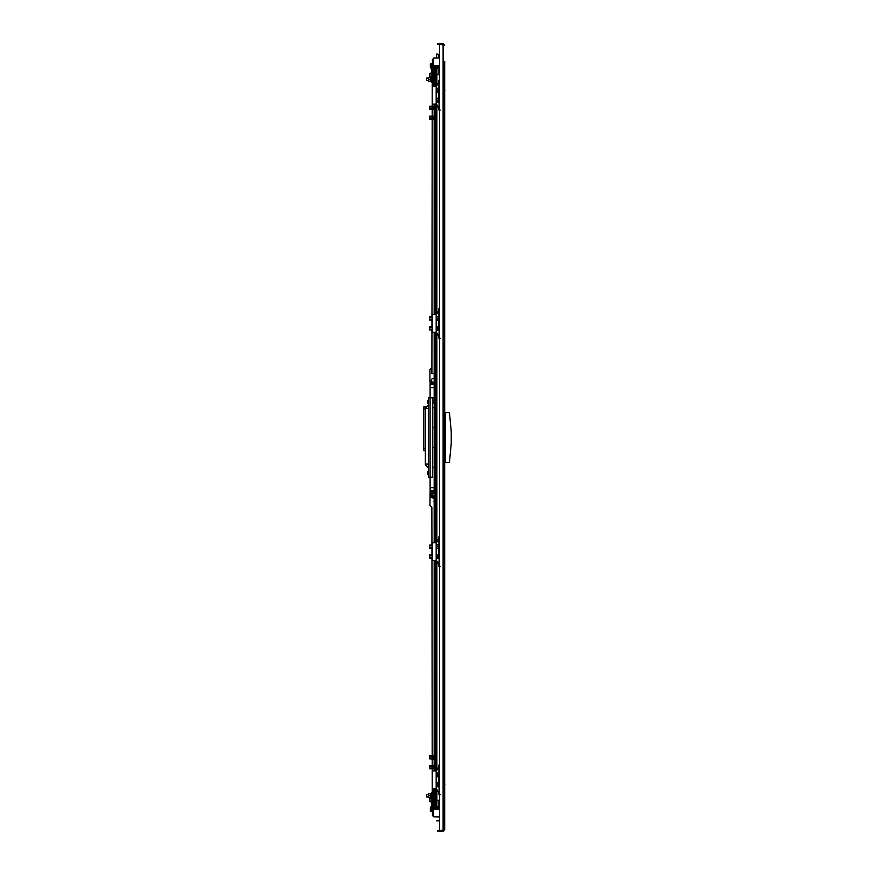 <?xml version="1.0" encoding="UTF-8"?>
<svg xmlns="http://www.w3.org/2000/svg" width="875" height="875" viewBox="0 0 875 875"><rect width="100%" height="100%" fill="white"/><g stroke="black" fill="none" stroke-linecap="round" stroke-linejoin="round"><path stroke-width="1.31" d="M444.828 90.388L444.697 91.011M444.697 294.033L444.697 293.202M444.697 393.859L444.697 393.028M444.828 784.613L444.697 783.989M444.697 580.967L444.697 581.798M444.697 481.141L444.697 481.972M444.697 61.414L444.697 829.664L437.555 831.25L437.555 830.452L439.534 830.452L439.534 44.57L437.555 44.548L437.555 43.75L444.697 45.336L443.111 43.75L443.111 44.548L439.534 44.548M443.898 45.336L443.111 44.548L443.111 831.25L444.697 829.664L444.697 813.586M439.534 830.452L443.111 830.452L443.898 829.664M443.111 831.25L439.534 831.25M443.417 43.783A1.586 1.586 0 0 0 443.111 43.75L439.534 43.75M439.534 786.691L438.703 786.691L438.703 772.997L439.534 772.997M439.534 558.458L438.703 558.458L438.703 544.764L439.534 544.764M439.534 101.938L438.703 101.938L438.703 88.244L439.534 88.244M439.534 330.17L438.703 330.17L438.703 316.477L439.534 316.477M449.455 462.306L451.248 443.45L451.248 431.55L449.455 412.694L445.484 412.694L445.484 462.306L449.455 462.306M445.484 462.23L444.697 462.23L445.484 462.23M444.697 412.77L445.484 412.77M439.534 800.286L435.958 800.286L435.958 788.78M439.534 74.714L435.958 74.714L435.958 86.22M435.958 770.919L435.958 560.547M435.958 542.686L435.958 332.314M435.958 314.453L435.958 104.081M436.559 800.734A0.897 0.897 0 0 0 435.958 801.577L435.958 807.734A0.897 0.897 0 0 0 436.855 808.62L439.534 808.62M436.559 801.577L436.559 807.734L438.145 808.03L438.145 807.231L439.534 807.231M436.559 74.266A0.897 0.897 0 0 1 435.958 73.423L435.958 67.266A0.897 0.897 0 0 1 436.855 66.38L439.534 66.38M436.559 73.423L436.559 67.266L438.145 66.97L436.559 68.556L439.534 67.9M437.97 807.045L436.559 806.444L436.559 800.286M438.145 800.286L438.145 807.1L439.534 807.1M436.559 806.444L438.145 808.03L439.534 808.03M437.347 806.444L438.145 807.231A0.798 0.798 0 0 1 437.511 806.925M439.534 66.97L438.145 66.97L438.145 67.769A0.798 0.798 0 0 0 437.511 68.075M436.592 68.25A1.586 1.586 0 0 0 436.559 68.556L436.559 74.714M439.534 67.769L437.347 68.556M434.558 803.764L434.536 803.83A4.047 3.631 -0 0 0 434.503 804.114L434.503 804.07A4.047 3.358 0 0 1 434.536 803.819L434.536 803.819A4.08 4.08 0 0 1 434.973 802.67L434.973 806.641L435.958 806.641M434.503 804.07L434.536 804.377A4.047 3.358 180 0 0 434.503 804.639L434.503 804.552A4.047 3.631 180 0 1 434.536 804.278L434.536 804.278M434.536 805.208L434.536 805.033A4.047 3.631 0 0 1 434.503 804.759L434.503 804.759A4.047 3.631 -0 0 0 434.536 805.033L434.503 805.241A4.047 3.358 180 0 0 434.536 805.492L434.536 805.481A4.047 3.631 180 0 1 434.503 805.241L434.503 805.186M435.958 796.72L434.973 796.72L434.973 792.75A4.08 4.08 0 0 0 434.536 793.909A4.047 3.194 -0 0 1 434.536 793.898L434.536 793.92A4.047 3.741 -0 0 0 434.503 794.205L434.536 794.511A4.047 3.194 180 0 0 434.503 794.762L434.503 794.872A4.047 3.741 -0 0 0 434.536 795.156L434.503 795.331A4.047 3.194 180 0 0 434.536 795.561A4.047 3.194 180 0 0 434.536 795.572L434.536 795.55A4.047 3.741 180 0 1 434.514 795.331L434.503 795.288A4.047 3.741 180 0 1 434.503 795.255L434.547 795.32M434.558 71.236L434.536 71.181A4.047 3.358 180 0 1 434.503 70.93L434.503 70.875A4.047 3.631 180 0 0 434.536 71.17L434.547 71.181A4.08 4.08 0 0 0 434.973 72.33L434.973 68.359A4.08 4.08 0 0 0 434.547 69.464M434.536 70.722L434.558 70.722A4.047 3.631 -0 0 1 434.503 70.448L434.503 70.361A4.047 3.358 0 0 0 434.536 70.623L434.503 70.93M434.503 69.814L434.503 69.759A4.047 3.631 -0 0 1 434.536 69.519L434.536 69.508A4.047 3.358 0 0 0 434.503 69.759L434.536 69.967A4.047 3.631 180 0 0 434.503 70.241L434.503 70.306M434.547 79.68L434.536 79.844A4.047 3.741 180 0 0 434.503 80.128L434.503 80.237A4.047 3.194 0 0 0 434.536 80.489L434.503 80.795A4.047 3.741 180 0 0 434.536 81.08A4.08 4.08 0 0 0 434.973 82.25L434.973 78.28A4.08 4.08 0 0 0 434.536 79.439L434.536 79.428A4.047 3.194 0 0 0 434.536 79.439L434.536 79.428M435.958 82.25L434.973 82.25A4.08 4.08 0 0 1 434.536 81.091L434.536 81.102A4.047 3.194 180 0 1 434.536 81.091A4.047 3.194 180 0 1 434.503 80.861L434.503 80.817A4.047 3.741 180 0 1 434.503 80.795L434.503 80.741M435.17 802.67L435.958 801.773M435.17 806.641L435.958 807.538M435.17 802.375L435.761 801.773L435.761 802.67M435.761 806.641L435.761 807.538L435.17 806.936M435.761 434.623L435.761 440.377L435.17 435.214L435.958 434.623M435.761 72.33L435.761 73.227L435.17 72.33M435.17 68.359L435.761 67.463L435.761 68.359M434.175 809.616L434.175 788.78M434.175 770.919L434.175 560.547M434.175 542.686L434.175 332.314M434.175 314.453L434.175 104.081M434.175 86.22L434.175 65.384M426.639 796.917L426.639 794.533L426.639 796.917L428.422 796.917M426.639 80.467L426.639 78.083L426.639 80.467L428.422 80.467M434.175 398.606L432.491 398.606M434.175 397.808L430.106 397.808L430.106 381.73M428.52 473.222L428.52 475.409L428.52 473.222M428.52 477.192L428.52 397.808L430.106 397.808L430.106 477.192L428.52 477.192M434.175 487.714L430.106 487.714L430.106 477.192L432.491 477.192L432.491 397.808M434.175 400.17L432.491 400.17M432.491 400.98L434.175 400.98M434.175 402.577L432.491 402.577M432.491 403.386L434.175 403.386M428.52 475.409L428.52 471.045M428.159 474.928A1.072 1.072 0 0 1 427.492 474.217L427.492 472.227A1.072 1.072 0 0 1 428.159 471.516M428.52 403.955L428.52 402.97M428.52 400.586L428.52 399.591M427.492 400.783A1.072 1.072 0 0 1 428.159 400.072L428.159 403.484A1.072 1.072 0 0 1 427.492 402.773L427.492 400.783M433.486 495.852A1.192 1.192 0 0 0 434.175 495.633A1.192 1.192 0 0 1 432.294 494.659A1.192 1.192 0 0 1 434.175 493.697A1.192 1.192 0 0 0 432.294 494.659M434.175 467.272L432.491 467.272M428.52 404.556L428.52 408.527L425.348 408.527L428.52 404.556M428.52 464.089L428.52 468.059L425.348 464.888L425.348 464.089L428.52 464.089L428.52 408.527M425.348 464.089L425.348 408.527M425.348 406.941L423.752 406.941L425.348 406.941L425.348 407.728M425.348 450.603L423.752 450.603L423.752 406.941M434.175 407.728L432.491 407.728M434.175 427.58L432.491 427.58M434.175 387.614L430.106 387.614M434.175 384.639L430.106 384.639M434.175 447.42L432.491 447.42M430.533 496.65L430.106 495.775M430.106 493.555L430.106 487.714M434.175 490.689L430.106 490.689M431.375 808.817L432.545 805.733L431.517 805.317L430.347 808.391L431.375 808.817L431.375 811.595L430.347 811.18L430.347 808.391M439.534 809.616L432.436 809.616L432.436 815.369L432.436 811.803L431.375 811.595M431.67 794.533L431.67 792.553L432.863 792.553L432.863 794.533L431.67 794.533L431.517 805.317M432.863 809.616L432.863 794.533M432.545 809.616L432.863 804.267L431.67 804.267M431.375 66.183L432.545 69.267L431.517 69.683L430.347 66.609L431.375 66.183L431.375 63.405L430.347 63.82L430.347 66.609M439.534 65.384L432.436 65.384L432.436 59.631L432.436 63.197L431.375 63.405M431.67 80.467L431.67 82.447L432.863 82.447L432.863 80.467L431.67 80.467L431.517 69.683M432.863 65.384L432.863 70.438M431.67 70.733L432.863 70.733L432.863 80.467M432.863 70.733L432.545 65.384M430.959 798.109L430.959 793.341L431.594 793.341L431.594 798.109L430.959 798.109M430.402 795.725L430.402 797.705L428.422 797.705L428.422 793.745L430.402 793.745L430.402 795.725L428.422 795.725M434.175 501.408L433.486 501.408M433.409 793.264L432.863 793.264M432.863 793.275L433.409 793.275M429.92 505.378L431.867 507.325L429.92 505.378L430.106 493.27M431.867 507.325L431.944 545.048M434.175 803.184L433.42 803.195L434.175 803.195M433.42 803.195L433.42 798.109M433.409 793.341L433.409 788.78M433.42 801.205L434.175 801.205M434.175 789.294L433.409 789.294M429.45 800.023L429.45 798.831L429.45 800.023M432.863 801.511L433.42 801.5L433.42 798.525L432.863 798.525M434.175 493.237A1.586 1.586 0 0 0 431.889 494.659A1.586 1.586 0 0 0 434.175 496.092M434.175 495.819A1.345 1.345 0 0 1 432.13 494.659A1.345 1.345 0 0 1 434.175 493.5M434.175 497.383L433.486 497.798L430.762 496.223L430.762 493.095L433.486 491.531L434.175 491.936M434.777 496.902L433.486 497.645L430.905 496.147L433.486 497.798M430.959 493.139L430.762 496.223M433.541 491.717L432.195 492.428L433.486 491.684L434.777 492.428M430.762 493.095L432.195 492.428A2.581 2.581 0 0 0 434.175 497.142M434.175 492.177A2.581 2.581 0 0 0 432.195 492.428M429.45 798.831L431.156 798.831L431.156 798.109L431.156 798.897M431.156 801.139L429.45 801.216M431.594 797.606L431.67 802.802M431.156 798.109L431.156 802.594M431.156 799.291L431.156 798.525M431.156 801.511L431.156 800.745M434.175 382.32L432.337 382.32L431.189 380.341L432.337 378.35L434.175 378.35M434.175 765.537L432.983 765.537L433.781 765.537L433.781 766.347L432.983 766.347L432.983 768.753L434.175 768.753M432.983 767.944L429.45 767.944L429.45 768.753L432.983 768.753M433.781 765.537L429.45 765.537L429.45 766.347L433.781 766.347L433.781 768.753M429.45 766.347L429.45 767.944M432.983 765.537L432.983 766.347M434.175 106.247L432.983 106.247L432.983 109.462L434.175 109.462M433.781 106.247L432.983 106.247L433.781 106.247L433.781 109.462L432.983 109.462L433.781 109.462M432.983 108.653L429.45 108.653L429.45 109.462L432.983 109.462M432.983 106.247L429.45 106.247L429.45 108.653M429.45 107.056L432.983 107.056M431.594 76.891L431.594 81.659L430.959 81.659L430.959 76.891L431.594 76.891M428.422 79.275L428.422 77.295L430.402 77.295L430.402 81.255L428.422 81.255L428.422 79.275L430.402 79.275M429.45 76.169L429.45 73.784L429.45 76.169L431.156 76.169L431.156 76.891L431.156 76.103M431.156 73.861L429.45 73.784M431.156 76.891L431.156 72.406M431.594 77.394L431.67 72.198M431.156 73.489L431.156 74.255M431.156 75.709L431.156 76.475M431.867 367.675L429.92 369.622L431.867 367.675L431.856 373.592L434.175 373.592M433.409 81.725L432.863 81.725M432.863 81.736L433.409 81.736M429.92 369.622L429.909 381.522L431.889 383.512L434.175 383.512M434.175 73.795L433.42 73.795L433.42 71.805L434.175 71.816L433.42 71.805M433.409 86.22L433.409 81.659M433.42 76.891L433.42 73.795M433.409 85.706L434.175 85.706M433.42 74.987L432.863 76.475M434.175 755.617L432.983 755.617L433.781 755.617L433.781 756.427L432.983 756.427L432.983 758.833L434.175 758.833M432.983 758.023L429.45 758.023L429.45 758.833L433.377 759.227M433.781 755.617L429.45 755.617L429.45 756.427L433.781 756.427L433.781 758.833M429.45 756.427L429.45 758.023M432.983 755.617L432.983 756.427M432.206 557.375L429.45 557.375L429.45 558.184L432.206 558.184M432.206 554.969L429.45 554.969L429.45 557.375M429.45 555.778L432.206 555.778M432.206 547.455L429.45 547.455L429.45 548.264L432.206 548.264M432.206 545.048L429.45 545.048L429.45 547.455M429.45 545.858L432.206 545.858M432.206 329.142L429.45 329.142L429.45 329.952L432.206 329.952M432.206 326.736L429.45 326.736L429.45 329.142M429.45 327.545L432.206 327.545M432.206 319.222L429.45 319.222L429.45 320.031L432.206 320.031M432.206 316.816L429.45 316.816L429.45 319.222M429.45 317.625L432.206 317.625M434.175 116.167L432.983 116.167L432.983 119.383L434.175 119.383M433.781 116.167L432.983 116.167L433.781 116.167L433.781 119.383L432.983 119.383L433.781 119.383M432.983 118.573L429.45 118.573L429.45 119.383L432.983 119.383M432.983 116.167L429.45 116.167L429.45 118.573M429.45 116.977L432.983 116.977M433.617 809.616L433.617 816.758L439.534 816.966M433.617 816.758L432.436 815.369L434.022 816.966M439.534 812.536L439.534 813.127M439.534 811.114L439.534 811.694M439.534 809.681L439.534 810.261M438.703 776.945A2.089 2.089 0 0 1 436.308 774.889A2.089 2.089 0 0 1 439.283 772.997M439.283 786.691A2.089 2.089 0 0 1 436.308 784.809A2.089 2.089 0 0 1 438.703 782.753M438.922 766.456L436.767 770.492M436.177 788.78L432.206 788.78L432.206 770.919L436.177 770.919L436.177 788.78M438.922 793.242L436.767 789.195M439.491 794.314L440.191 794.73M439.534 764.969L438.922 764.969L438.922 772.505L439.534 772.505M439.534 794.73L438.922 794.73L439.119 786.997M437.62 785.203L438.703 785.312M438.703 784.306L437.741 784.317L437.741 785.302M437.784 784.755L438.386 784.809M439.13 786.691A2.023 2.023 0 0 1 436.362 784.809A2.023 2.023 0 0 1 438.703 782.808M437.62 775.283L438.375 775.764M438.703 774.386L437.741 774.386L437.62 775.25M437.784 774.823L438.386 774.889M438.703 776.891A2.023 2.023 0 0 1 436.362 774.889A2.023 2.023 0 0 1 439.13 772.997M438.375 99.236L437.62 100.494L438.703 100.614M439.272 101.938A2.023 2.023 0 0 1 436.362 100.111A2.023 2.023 0 0 1 438.703 98.109M437.631 89.764L437.631 90.617M438.32 89.338L437.741 89.698M437.642 90.639L438.703 90.694M438.703 92.192A2.023 2.023 0 0 1 436.362 90.191A2.023 2.023 0 0 1 438.944 88.244M438.703 92.247A2.089 2.089 0 0 1 436.308 90.191A2.089 2.089 0 0 1 439.13 88.244M439.403 101.938A2.089 2.089 0 0 1 436.308 100.111A2.089 2.089 0 0 1 438.703 98.055M438.922 81.758L436.767 85.805M436.177 104.081L432.206 104.081L432.206 86.22L436.177 86.22L436.177 104.081M438.922 108.544L436.767 104.508M439.491 109.616L440.191 110.031M439.534 80.27L438.922 80.27L438.922 87.806L439.534 87.806M439.534 110.031L438.922 110.031L439.119 102.298M434.022 58.034L432.436 59.631L433.814 58.034L439.534 58.034M438.703 548.712A2.089 2.089 0 0 1 436.308 546.656A2.089 2.089 0 0 1 439.283 544.764M439.283 558.458A2.089 2.089 0 0 1 436.308 556.577A2.089 2.089 0 0 1 438.703 554.52M438.922 538.223L436.767 542.259M436.177 560.547L432.206 560.547L432.206 542.686L436.177 542.686L436.177 560.547M438.922 565.009L436.767 560.973M439.491 566.081L440.191 566.497M439.534 536.736L438.922 536.736L438.922 544.272L439.534 544.272M439.534 566.497L438.922 566.497L439.119 558.764M438.703 546.153L437.631 546.339L438.375 547.531M437.784 546.591L438.386 546.656M438.703 548.658A2.023 2.023 0 0 1 436.362 546.656A2.023 2.023 0 0 1 439.13 544.764M437.62 556.97L438.375 557.452M438.703 556.073L437.741 556.084L437.62 556.938M437.784 556.522L438.386 556.577M439.13 558.458A2.023 2.023 0 0 1 436.362 556.577A2.023 2.023 0 0 1 438.703 554.575M438.703 320.48A2.089 2.089 0 0 1 436.308 318.423A2.089 2.089 0 0 1 439.13 316.477M439.403 330.17A2.089 2.089 0 0 1 436.308 328.344A2.089 2.089 0 0 1 438.703 326.287M438.922 309.991L436.767 314.027M436.177 332.314L432.206 332.314L432.206 314.453L436.177 314.453L436.177 332.314M438.922 336.777L436.767 332.741M439.491 337.848L440.191 338.264M439.534 308.503L438.922 308.503L438.922 316.039L439.534 316.039M439.534 338.264L438.922 338.264L439.119 330.531M438.375 317.548L437.62 318.795L438.703 318.927M438.703 320.425A2.023 2.023 0 0 1 436.362 318.423A2.023 2.023 0 0 1 438.944 316.477M437.631 327.928L437.631 328.77M438.375 327.469L437.642 327.895M437.642 328.792L438.703 328.847M439.272 330.17A2.023 2.023 0 0 1 436.362 328.344A2.023 2.023 0 0 1 438.703 326.342M438.298 820.312L438.266 820.925L436.734 820.925M438.364 820.312L436.931 820.564M438.145 54.688L437.894 54.075M437.719 54.075L436.527 54.075L436.461 54.688L437.587 54.688M444.697 461.311L445.484 461.311M445.484 413.689L444.697 413.689M436.855 800.286L436.855 789.359M436.855 770.339L436.855 561.127M436.855 542.106L436.855 332.894M436.855 313.873L436.855 104.661M436.855 85.641L436.855 74.714M438.145 74.714L438.145 67.9M435.356 809.616L435.356 807.122M435.356 802.189L435.356 796.72M435.356 792.75L435.356 788.78M435.356 770.919L435.356 560.547M435.356 542.686L435.356 439.972M435.356 435.028L435.356 332.314M435.356 314.453L435.356 104.081M435.356 86.22L435.356 82.25M435.356 78.28L435.356 72.811M435.356 67.878L435.356 65.384M425.348 408.92L423.752 408.92M423.752 448.613L425.348 448.613M434.175 491.345A3.391 3.391 0 0 0 430.095 494.659A3.391 3.391 0 0 0 434.175 497.984M439.534 787.194L438.922 787.194M438.998 100.056L438.386 100.111M438.998 90.136L438.386 90.191M439.534 102.495L438.922 102.495M433.617 65.384L433.617 58.242M439.534 558.961L438.922 558.961M439.534 330.728L438.922 330.728M438.998 318.358L438.386 318.423M438.998 328.289L438.386 328.344M437.314 820.312L437.161 820.925M444.697 89.775L444.697 90.606M444.697 437.916L444.697 437.084M444.697 784.394L444.697 785.225M444.697 804.234L444.697 805.077M434.547 805.536L434.547 805.536A4.08 4.08 0 0 0 434.973 806.641M435.958 802.67L434.973 802.67M434.536 795.561L434.536 795.561A4.08 4.08 0 0 0 434.973 796.72M435.958 792.75L434.973 792.75M435.958 68.359L434.973 68.359M435.958 72.33L434.973 72.33M435.958 78.28L434.973 78.28M426.639 794.533L428.422 794.533M426.639 78.083L428.422 78.083M432.863 798.109L434.175 798.109M432.863 793.341L434.175 793.341M430.402 797.497L430.959 797.497M430.402 793.964L430.959 793.964M432.217 792.553L432.217 788.78M432.206 783.453L432.195 768.753M432.195 765.537L432.184 758.833M432.184 755.617L431.966 558.184M431.955 554.969L431.955 548.264M434.175 498.148L431.178 497.361L429.931 494.659L434.175 491.181M432.863 76.891L434.175 76.891M432.863 81.659L434.175 81.659M430.959 77.503L430.402 77.503M430.959 81.036L430.402 81.036M432.217 82.447L432.217 86.22M432.206 91.547L432.195 106.247M432.195 109.462L432.184 116.167M432.184 119.383L431.966 316.816M431.955 320.031L431.955 326.736M431.944 329.952L431.9 373.592M433.42 73.5L432.863 73.489M438.386 55.3L438.386 58.034L438.386 55.3M436.527 54.075L436.406 58.034"/></g></svg>
